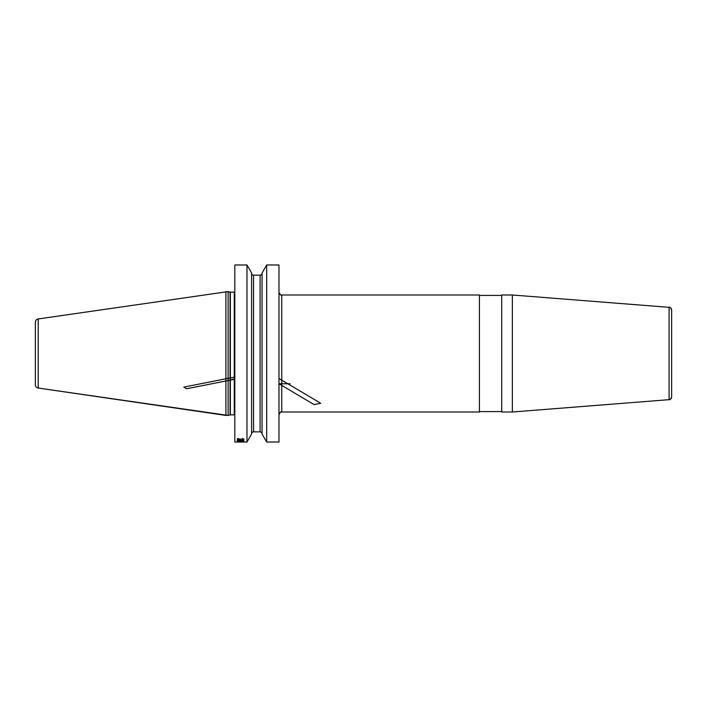 <?xml version="1.0" encoding="UTF-8"?>
<svg xmlns="http://www.w3.org/2000/svg" width="707" height="707" viewBox="0 0 707 707"><rect width="100%" height="100%" fill="white"/><g stroke="black" fill="none" stroke-linecap="round" stroke-linejoin="round"><path stroke-width="1.06" d="M246.982 442.025L246.982 264.975L234.821 264.975L246.982 264.975L234.821 264.975L234.821 442.025L246.982 442.025L251.604 434.01L246.982 442.025L234.821 442.025M262.05 434.01L262.05 272.99L266.68 264.975L278.973 264.975L266.68 264.975L266.68 442.025L262.05 434.01L266.68 442.025L278.973 442.025L266.68 442.025M266.68 264.975L262.05 272.99L266.68 264.975L278.973 264.975L278.973 442.025M246.982 264.975L251.604 272.99L246.982 264.975L251.604 272.99L251.604 434.01M35.35 322.259A3.341 3.341 0 0 1 38.213 318.954A3.341 3.341 0 0 0 35.35 322.259L35.35 384.741L35.35 322.259A3.341 3.341 0 0 1 38.213 318.954L228.131 291.584L228.131 415.416L225.904 415.416L225.904 291.584L230.075 292.106A1.114 1.114 0 0 0 230.358 292.141L234.264 292.141A1.114 1.114 0 0 0 234.821 291.991A1.114 1.114 0 0 1 234.264 292.141A1.114 1.114 0 0 0 234.821 291.991M234.264 414.859A1.114 1.114 0 0 1 234.821 415.009A1.114 1.114 0 0 0 234.264 414.859L230.358 414.859L234.264 414.859L234.264 292.141L230.358 292.141L234.264 292.141M230.075 414.894A1.114 1.114 0 0 1 230.358 414.859A1.114 1.114 0 0 0 230.075 414.894L228.131 415.416L230.075 414.894L230.075 292.106A1.114 1.114 0 0 0 230.358 292.141L230.358 414.859M225.904 415.416L38.213 388.046A3.341 3.341 0 0 1 35.35 384.741A3.341 3.341 0 0 0 38.213 388.046L228.131 415.416M512.354 353.5L512.354 294.996L669.078 307.333A2.784 2.784 0 0 1 671.65 310.108L671.65 396.892A2.784 2.784 0 0 1 669.078 399.667L512.354 412.004L501.714 412.004L512.354 412.004L512.354 353.5M512.354 294.996L669.078 307.333L512.354 294.996L501.714 294.996L512.354 294.996L501.714 294.996L501.714 412.004M278.973 292.212A2.784 2.784 0 0 0 281.766 294.996C281.086 295.703 280.158 294.775 278.973 292.212A2.784 2.784 0 0 0 281.766 294.996L479.426 294.996L479.426 412.004L281.766 412.004A2.784 2.784 0 0 0 278.973 414.788C280.158 412.225 281.086 411.297 281.766 412.004L479.426 412.004M251.604 273.194A1.953 1.953 0 0 0 253.557 275.147A1.953 1.953 0 0 1 251.604 273.194A1.953 1.953 0 0 0 253.557 275.147L260.105 275.147A1.953 1.953 0 0 0 262.05 273.194A1.953 1.953 0 0 1 260.105 275.147A1.953 1.953 0 0 0 262.05 273.194M260.105 431.853A1.953 1.953 0 0 1 262.05 433.806A1.953 1.953 0 0 0 260.105 431.853L253.557 431.853L260.105 431.853L260.105 275.147L253.557 275.147L260.105 275.147M251.604 433.806A1.953 1.953 0 0 1 253.557 431.853A1.953 1.953 0 0 0 251.604 433.806M237.49 439.595L242.978 439.727L244.012 439.118L242.386 438.473L243.27 439.082L242.828 439.524L240.309 439.082L238.383 439.595L237.791 439.038L238.683 438.428L237.198 438.844L237.49 439.595M241.202 440.054L237.048 440.567L242.978 440.921L243.862 440.408L241.202 440.054M237.49 441.672L244.012 441.486L238.683 441.689L237.791 441.548L238.683 441.177L237.49 441.672M241.052 440.205L242.828 440.779L237.791 440.567L241.052 440.205M237.791 442.016L244.012 441.972L237.791 442.016M234.821 377.025L183.802 387.1L186.595 388.753L234.821 379.226L232.064 379.226M290.117 383.777L278.973 383.777L314.076 404.572L320.713 403.264L278.973 378.537M501.714 411.589L479.426 411.589L501.714 411.589M225.904 291.584L230.075 292.106A1.114 1.114 0 0 0 230.358 292.141M479.426 295.411L501.714 295.411M228.131 291.584L230.075 292.106M281.766 294.996L479.426 294.996L281.766 294.996L281.766 412.004M669.078 307.333A2.784 2.784 0 0 1 671.65 310.108C670.696 307.748 669.838 306.82 669.078 307.333L669.078 399.667L512.354 412.004M38.213 388.046L38.213 318.954M253.557 275.147L253.557 431.853M669.078 399.667C669.838 400.18 670.696 399.252 671.65 396.892"/></g></svg>
